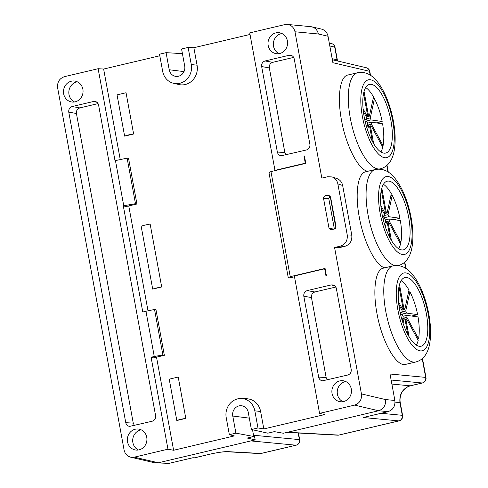 <?xml version="1.0" encoding="UTF-8"?>
<svg xmlns="http://www.w3.org/2000/svg" width="488" height="488" viewBox="0 0 488 488"><rect width="100%" height="100%" fill="white"/><g stroke="black" fill="none" stroke-linecap="round" stroke-linejoin="round"><path stroke-width="0.73" d="M117.047 94.855L124.623 136.134L133.62 134.005L126.044 92.726L117.047 94.855M169.226 379.17L176.815 420.528C179.09 419.625 182.091 418.918 185.812 418.399L178.224 377.047L169.226 379.17M185.812 418.399L176.815 420.528M141.154 226.212L152.695 289.103A9.406 1.22 -10.4 0 1 161.693 286.981L150.151 224.09A9.406 1.22 -10.4 0 0 141.154 226.212M161.693 286.981L152.695 289.103M193.858 47.726L188.13 47.446L181.573 48.995L184.708 66.093A8.534 7.881 98 0 1 176.107 76.409A8.534 7.881 98 0 1 169.214 69.753L166.079 52.655L159.521 54.205L162.656 71.303A15.756 14.555 -82 0 0 173.563 83.302L178.803 84.534A16.25 15.012 -82 0 0 197.06 65.191L193.858 47.726L250.027 34.459M120.255 159.588L103.639 69.046L159.808 55.772M252.522 429.745L253.76 436.504L235.911 433.155L229.354 434.704L234.319 435.918L173.606 450.265L156.514 357.149M148.01 310.819L128.759 205.93M229.354 434.704L226.212 417.6A15.756 14.555 98 0 1 241.487 398.507L246.867 398.763A16.25 15.012 98 0 1 260.623 411.488L263.825 428.946L324.764 414.55L319.573 413.385L294.349 275.964L324.666 268.796L325.984 275.952L326.429 275.848L325.069 268.443L290.238 276.672L288.249 277.678L289.835 277.898L294.502 276.794M192.321 457.878L193.339 457.927A4.703 4.3 92.9 0 0 194.462 457.823L192.882 457.744L169.025 463.38L154.641 462.795M103.639 69.046L98.131 68.704L64.483 76.659C59.408 78.434 57.12 82.161 57.627 87.84L124.092 450.003C124.952 453.779 127.118 456.17 130.607 457.158L134.316 457.152L158.356 462.789L255.187 439.914L247.233 438.047L253.76 436.504M209.553 454.261A4.703 1.696 76.7 0 0 209.742 454.243L194.651 457.811A4.703 1.696 76.7 0 1 194.462 457.823L209.553 454.261C217.465 452.48 223.443 451.601 227.499 451.613L260.976 453.474L295.966 445.202A4.703 4.404 -84.6 0 0 299.394 439.609L254.346 435.326L255.187 439.914M263.825 428.946L257.963 427.945L251.405 429.495L267.839 433.179L274.366 431.636L283.375 433.252L378.627 410.75C383.69 408.968 385.977 405.241 385.477 399.562L394.877 400.459L390.022 374.003L425.67 377.395L422.23 358.65M334.573 247.501L340.386 246.129C345.455 244.354 347.737 240.627 347.23 234.954L351.775 235.143C352.281 240.816 350 244.543 344.925 246.318L339.447 247.611L334.573 247.501L361.443 393.914L385.477 399.55C385.984 405.247 383.696 408.975 378.627 410.75L354.581 405.119L319.573 413.385M321.525 29.097C325.008 30.091 327.18 32.476 328.034 36.258L332.889 62.714L369.495 71.297A4.703 4.368 103.2 0 0 366.25 67.722A4.703 4.368 103.2 0 0 366.165 67.704A4.703 4.703 0 0 1 369.806 71.449A4.703 0.61 169.6 0 0 369.495 71.297L370.197 75.121M328.034 36.258L318.383 34.008C317.359 29.744 314.827 27.297 310.789 26.663L287.383 24.437L284.742 24.62L249.74 32.891L274.97 170.373L305.293 163.212L303.975 156.056L304.457 156.117M310.557 26.639L311.875 26.834C315.358 27.828 317.529 30.213 318.383 33.995L294.978 31.781L321.836 178.102L327.643 176.729L332.102 176.937C335.189 178.114 337.104 180.426 337.855 183.878L347.23 234.954M330.144 195.938L335.799 227.731M367.836 171.276C358.564 170.208 346.016 145.888 341.49 120.213C337.074 96.868 339.935 76.488 347.84 75.024L357.661 72.7C364.762 71.504 371.026 74.145 376.455 80.63C380.896 85.87 384.69 92.671 387.838 101.04C392.059 112.392 394.475 123.879 395.085 135.499C395.548 149.779 393.108 158.35 388.838 163.389C386.673 166.091 383.849 167.903 380.365 168.817A49.38 17.781 -103.3 0 1 350.299 118.133A49.38 17.781 -103.3 0 1 357.661 72.7M415.819 361.968L405.674 364.365C396.378 367.33 381.86 341.551 376.943 313.363C372.521 290.018 375.388 269.632 383.287 268.168L393.108 265.85C400.209 264.655 406.474 267.296 411.902 273.78C416.343 279.014 420.144 285.815 423.291 294.191C427.512 305.543 429.928 317.029 430.532 328.644C430.995 342.924 428.555 351.494 424.285 356.539C422.12 359.241 419.296 361.053 415.819 361.968A49.38 17.781 -103.3 0 1 385.752 311.277A49.38 17.781 -103.3 0 1 393.108 265.85M384.69 267.839C375.504 265.502 363.633 241.78 359.253 216.995C354.837 193.651 357.698 173.264 365.603 171.8L375.425 169.482C382.519 168.287 388.784 170.928 394.219 177.412C398.659 182.646 402.454 189.448 405.601 197.823C409.822 209.175 412.238 220.661 412.848 232.276C413.312 246.556 410.872 255.126 406.602 260.171C404.436 262.873 401.612 264.685 398.129 265.6M329.98 196.017L328.79 198.616L334.378 229.043M294.978 31.781C293.959 27.523 291.421 25.077 287.383 24.437M288.249 277.678L268.961 172.593L270.95 171.587L305.787 163.358L304.427 155.953L303.975 156.056M270.95 171.587L290.238 276.672M354.581 405.119C359.656 403.338 361.95 399.605 361.443 393.914M292.623 56.114L289.097 55.29L265.088 60.963L272.749 62.336L293.678 57.395M289.097 55.29L290.952 55.284C292.696 55.778 293.776 56.974 294.209 58.865L309.904 144.381C310.154 147.224 309.014 149.084 306.476 149.975L281.308 155.751C279.209 155.495 277.892 154.263 277.355 152.067L261.659 66.551C261.409 63.715 262.55 61.848 265.088 60.963M275.903 32.879A10.584 9.778 -82 0 0 268.004 43.664A10.584 9.778 -82 0 0 276.324 53.68A10.584 9.778 -82 0 0 287.475 44.56A10.584 9.778 -82 0 0 279.264 32.72A10.584 9.778 -82 0 0 275.903 32.879M328.869 195.121L328.021 195.139L330.571 196.926L335.964 226.286C336.086 227.701 335.518 228.634 334.25 229.079L330.529 229.708L328.961 227.933L333.707 229.207M328.79 198.616L323.575 198.585L328.961 227.933M323.575 198.585C323.452 197.164 324.02 196.231 325.289 195.786L330.047 195.81M328.021 195.139L325.289 195.786M334.768 285.755L331.242 284.925L307.233 290.598L314.9 291.976L335.829 287.029M331.242 284.925L333.097 284.925C334.841 285.419 335.927 286.615 336.354 288.506L351.207 369.434C351.458 372.277 350.317 374.137 347.779 375.028L322.611 380.805C320.512 380.542 319.195 379.316 318.658 377.12L326.149 377.535L311.472 297.57L303.804 296.192L318.658 377.12M303.804 296.192C303.554 293.355 304.695 291.488 307.233 290.598M339.776 380.908A10.584 9.778 -82 0 0 331.877 391.687A10.584 9.778 -82 0 0 340.197 401.709A10.584 9.778 -82 0 0 351.348 392.59A10.584 9.778 -82 0 0 343.143 380.75A10.584 9.778 -82 0 0 339.776 380.908M272.749 62.336C270.212 63.227 269.071 65.087 269.327 67.93L284.846 152.488L285.986 154.812M314.9 291.976C312.363 292.867 311.222 294.728 311.472 297.57M326.149 377.535L327.289 379.865M98.131 68.704L115.016 160.692L115.455 160.589L123.738 205.735L123.299 205.838L142.783 311.997L145.961 311.246L154.263 356.49L151.091 357.24L167.964 449.204L134.316 457.152M135.249 429.226A10.584 9.778 -82 0 0 127.35 440.011A10.584 9.778 -82 0 0 135.67 450.027A10.584 9.778 -82 0 0 146.821 440.908A10.584 9.778 -82 0 0 138.61 429.068A10.584 9.778 -82 0 0 135.249 429.226M98.594 105.079C98.161 103.188 97.075 101.992 95.337 101.498L93.483 101.504L72.194 106.53C69.656 107.421 68.515 109.281 68.765 112.124L125.77 422.693C126.307 424.889 127.618 426.115 129.716 426.372L152.165 421.242C154.702 420.351 155.843 418.484 155.593 415.648L98.594 105.079M71.37 81.197A10.584 9.778 -82 0 0 63.477 91.982A10.584 9.778 -82 0 0 71.791 101.998A10.584 9.778 -82 0 0 82.948 92.879A10.584 9.778 -82 0 0 74.737 81.038A10.584 9.778 -82 0 0 71.37 81.197M166.079 52.655L182.427 53.656M251.405 429.495L248.264 412.39A8.534 7.881 -82 0 0 242.036 405.827A8.534 7.881 -82 0 0 232.776 416.05L235.911 433.155M173.606 450.265L167.964 449.204M274.97 170.373L275.574 170.495M324.666 268.796L325.142 268.839M305.293 163.212L305.775 163.291M123.738 205.735L135.481 203.685L127.124 158.161L115.455 160.589M127.124 158.161L128.521 158.13L136.939 204.002L135.481 203.685M136.939 204.002L126.154 206.546L123.299 205.838M151.091 357.24L153.543 357.85L164.346 355.301L162.882 354.99L154.531 309.465L145.961 311.246M133.62 134.005C129.893 134.523 126.898 135.231 124.623 136.134M173.563 83.302A15.756 14.555 -82 0 0 191.266 64.544L188.13 47.446M241.487 398.507A15.756 14.555 98 0 1 254.827 410.841L257.963 427.945M98.064 103.602L79.861 107.909C77.324 108.793 76.177 110.66 76.433 113.503L133.254 423.108L134.395 425.438M138.397 449.997A10.584 9.778 98 0 1 132.76 439.285A10.584 9.778 98 0 1 140.593 429.977A10.584 9.778 98 0 1 141.227 429.849M74.524 101.968A10.584 9.778 98 0 1 68.887 91.256A10.584 9.778 98 0 1 76.72 81.953A10.584 9.778 98 0 1 77.354 81.825M342.93 401.673A10.584 9.778 98 0 1 337.293 390.967A10.584 9.778 98 0 1 345.12 381.659A10.584 9.778 98 0 1 345.76 381.531M279.051 53.65A10.584 9.778 98 0 1 273.414 42.938A10.584 9.778 98 0 1 281.247 33.629A10.584 9.778 98 0 1 281.881 33.507M154.263 356.49L162.882 354.99M154.531 309.465L155.928 309.435L164.346 355.301M373.643 143.637L370.49 126.441A5.88 2.117 76.7 0 0 371.118 125.715L382.757 147.169A35.27 12.7 -103.3 0 1 380.896 151.969M371.405 122.213L382.586 123.787A35.27 12.7 -103.3 0 1 383.086 145.631L371.453 124.184A5.88 2.117 76.7 0 0 371.405 122.213L367.525 123.135M367.623 130.174L368.666 125.373A5.88 2.117 76.7 0 0 369.599 126.319L372.362 141.355M382.165 121.494L370.984 119.92A5.88 2.117 76.7 0 0 370.294 117.864L374.461 98.631A35.27 12.7 -103.3 0 1 382.165 121.494L376.23 122.891M365.671 87.541A35.27 12.7 -103.3 0 1 373.534 96.923L369.367 116.15A5.88 2.117 76.7 0 0 368.428 115.205L364.06 91.408M363.566 93.44L367.537 115.083A5.88 2.117 76.7 0 0 366.909 115.808L363.066 108.726M363.353 111.392L366.573 117.34A5.88 2.117 76.7 0 0 366.622 119.31L364.609 119.023M364.188 116.864A35.27 12.7 76.7 0 0 385.666 153.073A35.27 12.7 76.7 0 0 391.126 121.768A35.27 12.7 76.7 0 0 369.446 84.418A35.27 12.7 76.7 0 0 364.188 116.864M382.055 145.875L383.086 145.631M373.094 98.954L374.461 98.631M365.115 121.329L367.043 121.603A5.88 2.117 76.7 0 0 367.732 123.659L366.848 127.764M365.109 121.311L370.984 119.92M368.666 125.373L367.293 125.697M369.66 126.636L370.49 126.441M371.118 125.715L369.349 126.136M367.415 125.135L371.453 124.184M366.573 118.743L370.294 117.864M369.367 116.15L366.323 116.87M368.428 115.205L367.049 115.534M366.909 115.808L365.878 116.052M366.622 119.31L364.762 119.749M391.406 240.419L388.253 223.223A5.88 2.117 76.7 0 0 388.881 222.498L400.52 243.945A35.27 12.7 -103.3 0 1 398.659 248.746M389.168 218.996L400.349 220.564A35.27 12.7 -103.3 0 1 400.849 242.414L389.217 220.966A5.88 2.117 76.7 0 0 389.168 218.996L385.288 219.911M385.386 226.957L386.423 222.15A5.88 2.117 76.7 0 0 387.362 223.095L390.119 238.138M399.928 218.27L388.747 216.702A5.88 2.117 76.7 0 0 388.051 214.641L392.224 195.413A35.27 12.7 -103.3 0 1 399.928 218.27L393.993 219.673M383.434 184.318A35.27 12.7 -103.3 0 1 391.297 193.706L387.124 212.933A5.88 2.117 76.7 0 0 386.191 211.987L381.823 188.185M381.329 190.216L385.3 211.859A5.88 2.117 76.7 0 0 384.672 212.585L380.829 205.509M381.11 208.175L384.337 214.116A5.88 2.117 76.7 0 0 384.385 216.086L382.372 215.806M381.951 213.646A35.27 12.7 76.7 0 0 403.423 249.85A35.27 12.7 76.7 0 0 408.889 218.551A35.27 12.7 76.7 0 0 387.204 181.194A35.27 12.7 76.7 0 0 381.951 213.646M399.818 242.658L400.849 242.414M390.858 195.737L392.224 195.413M382.879 218.112L384.806 218.38A5.88 2.117 76.7 0 0 385.496 220.442L384.611 224.541M382.873 218.087L388.747 216.702M386.423 222.15L385.056 222.473M387.423 223.419L388.253 223.223M388.881 222.498L387.112 222.918M385.178 221.918L389.217 220.966M384.337 215.519L388.051 214.641M387.124 212.933L384.08 213.653M386.191 211.987L384.812 212.31M384.672 212.585L383.635 212.829M384.385 216.086L382.525 216.526M409.096 336.781L405.937 319.591A5.88 2.117 76.7 0 0 406.571 318.865L418.204 340.313A35.27 12.7 -103.3 0 1 416.343 345.114M406.858 315.364L418.033 316.932A35.27 12.7 -103.3 0 1 418.539 338.782L406.9 317.334A5.88 2.117 76.7 0 0 406.858 315.364L402.972 316.279M403.07 323.324L404.113 318.518A5.88 2.117 76.7 0 0 405.046 319.463L407.809 334.506M417.612 314.638L406.437 313.07A5.88 2.117 76.7 0 0 405.741 311.009L409.914 291.781A35.27 12.7 -103.3 0 1 417.612 314.638L411.683 316.041M401.124 280.685A35.27 12.7 -103.3 0 1 408.981 290.067L404.814 309.3A5.88 2.117 76.7 0 0 403.875 308.355L399.507 284.553M399.013 286.584L402.984 308.227A5.88 2.117 76.7 0 0 402.356 308.953L398.519 301.877M398.8 304.543L402.027 310.484A5.88 2.117 76.7 0 0 402.069 312.454L400.056 312.174M399.635 310.014A35.27 12.7 76.7 0 0 421.113 346.218A35.27 12.7 76.7 0 0 426.573 314.912A35.27 12.7 76.7 0 0 404.894 277.562A35.27 12.7 76.7 0 0 399.635 310.014M417.508 339.026L418.539 338.782M408.541 292.105L409.914 291.781M400.563 314.479L402.49 314.748A5.88 2.117 76.7 0 0 403.186 316.81L402.295 320.909M400.563 314.455L406.437 313.07M404.113 318.518L402.746 318.841M405.107 319.786L405.937 319.591M406.571 318.865L404.796 319.28M402.862 318.286L406.9 317.334M402.02 311.887L405.741 311.009M404.814 309.3L401.77 310.02M403.875 308.355L402.502 308.678M402.356 308.953L401.325 309.197M402.069 312.454L400.209 312.893M337.293 60.927L334.707 47.129A4.703 4.368 -76.8 0 0 331.468 43.554A4.703 4.368 -76.8 0 0 331.382 43.536M381.073 413.287L402.283 415.306L399.953 402.606C399.202 394.078 402.63 388.485 410.231 385.825L422.242 382.988A4.703 4.404 -84.6 0 0 425.67 377.395A4.703 0.61 -10.4 0 1 425.981 377.547A4.703 4.703 0 0 1 422.437 382.97A4.703 1.696 76.7 0 1 422.242 382.988L391.126 380.03M337.592 435.186A4.703 4.313 -86.8 0 0 337.653 435.186A4.703 4.313 -86.8 0 0 338.8 435.082A4.703 1.696 76.7 0 0 338.995 435.07L399.05 420.882A4.703 4.703 0 0 0 402.594 415.459A4.703 0.61 -10.4 0 0 402.283 415.306A4.703 4.404 95.4 0 1 398.855 420.9L363.206 417.508L388.027 411.646L378.627 410.75M250.917 440.92L295.966 445.202A4.703 1.696 76.7 0 0 296.161 445.19L261.165 453.456A4.703 1.696 76.7 0 1 260.976 453.474A4.703 4.313 93.2 0 1 259.823 453.578A4.703 4.313 93.2 0 1 259.762 453.572M227.499 451.613A4.703 4.313 93.2 0 1 226.353 451.717L259.823 453.578M394.877 400.459C395.384 406.138 393.096 409.871 388.027 411.646M336.909 178.565C339.996 179.743 341.911 182.061 342.661 185.507L337.855 183.878M351.775 235.143L342.661 185.507M405.644 268.266L404.546 262.282M387.954 171.898L386.783 165.505M232.776 416.05L249.319 418.125M298.467 433.015L299.705 439.761A4.703 0.61 -10.4 0 0 299.394 439.609L298.18 432.996M184.006 71.608L169.214 69.753M277.355 152.067L284.846 152.488M269.327 67.93L261.659 66.551M197.06 65.191L191.266 64.544M260.623 411.488L254.827 410.841M125.77 422.693L133.254 423.108M76.433 113.503L68.765 112.124M72.194 106.53L79.861 107.909M97.008 102.328L93.483 101.504M362.407 116.614A39.973 14.396 76.7 0 0 391.327 153.574A39.973 14.396 76.7 0 0 378.932 86.047A39.973 14.396 76.7 0 0 362.407 116.614M394.829 265.551A49.38 17.781 -103.3 0 1 368.062 214.915A49.38 17.781 -103.3 0 1 375.425 169.482M380.164 213.396A39.973 14.396 76.7 0 0 409.09 250.35A39.973 14.396 76.7 0 0 396.695 182.823A39.973 14.396 76.7 0 0 380.164 213.396M397.854 309.764A39.973 14.396 76.7 0 0 426.774 346.718A39.973 14.396 76.7 0 0 414.379 279.191A39.973 14.396 76.7 0 0 397.854 309.764M331.364 43.53A4.703 4.703 0 0 1 335.018 47.281A4.703 0.61 -10.4 0 0 334.707 47.129L329.821 45.982M332.151 58.682L337.043 59.829A4.703 0.61 -10.4 0 1 337.348 59.981L337.574 60.994M391.87 384.08L410.231 385.825A4.703 1.696 76.7 0 0 410.426 385.807L422.437 382.97M395.042 402.136L399.953 402.606A4.703 0.61 -10.4 0 1 400.264 402.759C399.721 399.599 400.093 396.549 401.38 393.602C402.106 391.248 406.455 386.325 410.426 385.807M399.05 420.882A4.703 1.696 -103.3 0 1 398.855 420.9L338.8 435.082L287.646 432.246M158.356 462.789L169.025 463.38M344.925 246.318L340.386 246.129M130.577 457.152L154.611 462.789M379.2 169.098L380.365 168.817M331.468 43.554L329.278 43.042M335.018 47.281L337.348 59.981M332.352 59.768L366.25 67.722M402.594 415.459L400.264 402.759M369.806 71.449L370.514 75.323M387.027 165.292L388.277 172.105M404.79 262.068L405.961 268.473M422.474 358.436L425.981 377.547M337.58 435.186A4.703 4.703 0 0 0 338.995 435.07M296.161 445.19A4.703 4.703 0 0 0 299.705 439.761M259.75 453.572A4.703 4.703 0 0 0 261.165 453.456M209.742 454.243C216.166 452.73 221.704 451.882 226.353 451.717M193.254 457.927A4.703 4.703 0 0 0 194.651 457.811M287.066 432.38L337.653 435.186M321.555 29.103L311.899 26.84M336.97 178.59L332.163 176.955"/></g></svg>
